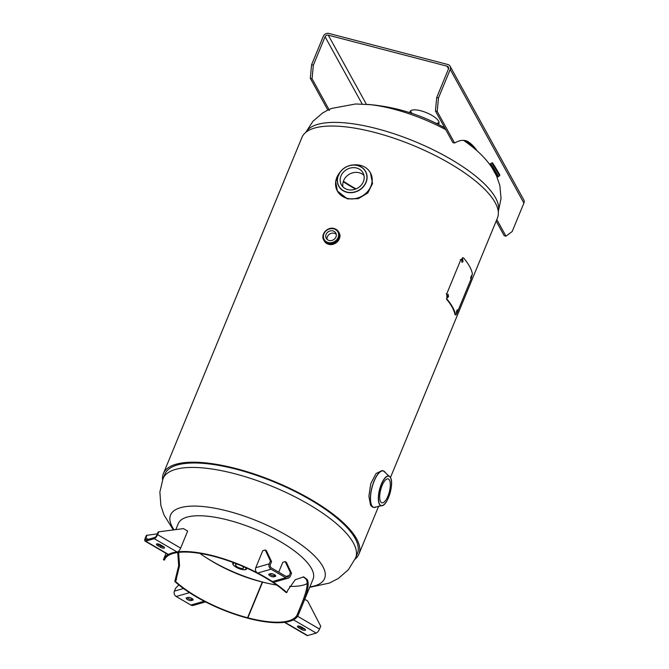 <?xml version="1.0" encoding="UTF-8"?>
<svg xmlns="http://www.w3.org/2000/svg" width="669" height="669" viewBox="0 0 669 669"><rect width="100%" height="100%" fill="white"/><g stroke="black" fill="none" stroke-linecap="round" stroke-linejoin="round"><path stroke-width="1" d="M355.072 559.159A105.727 34.947 -157.6 0 0 358.893 554.141A105.727 34.947 -157.6 0 0 274.466 481.538A105.727 34.947 -157.6 0 0 163.395 473.56A105.727 34.947 -157.6 0 0 162.575 479.815M357.413 553.531A104.121 34.412 -157.6 0 0 274.265 482.031A104.121 34.412 -157.6 0 0 164.883 474.17L163.052 478.603A104.121 34.412 22.4 0 1 234.76 473.744A104.121 34.412 22.4 0 1 355.59 557.954L357.413 553.531M343.983 187.805A104.121 34.412 -157.6 0 0 345.555 188.783M390.47 477.524L497.46 217.969A105.727 34.947 -157.6 0 0 413.024 145.365A105.727 34.947 -157.6 0 0 301.953 137.388L163.395 473.56M174.049 529.84A83.299 27.529 22.4 0 1 172.376 527.13A83.299 27.529 22.4 0 1 227.928 511.149A83.299 27.529 22.4 0 1 322.776 566.426A83.299 27.529 22.4 0 1 309.881 586.88M445.705 129.619A83.299 27.529 -157.6 0 0 393.631 109.114A83.299 27.529 -157.6 0 0 370.442 104.682L355.599 103.979L331.531 108.437L329.006 109.507M495.47 172.794L494.976 173.095L496.482 175.721L491.715 167.25C486.43 159.59 479.824 152.674 471.904 146.503A83.299 27.529 -157.6 0 0 463.558 140.365M343.381 181.257A102.834 33.985 -157.6 0 0 356.033 188.909M360.884 165.486A18.874 16.466 151.1 0 1 370.409 172.778L372.558 183.498L367.816 192.973L358.291 198.685L347.387 198.894L337.352 191.008A18.874 16.466 151.1 0 1 336.264 179.058M363.961 175.395A12.368 10.788 -28.9 0 0 359.236 172.753A12.368 10.788 -28.9 0 0 347.102 175.822A12.368 10.788 -28.9 0 0 342.996 186.952M356.627 168.019A12.368 10.788 151.1 0 1 363.008 172.836A12.368 10.788 151.1 0 1 360.967 185.447A12.368 10.788 151.1 0 1 347.729 189.595A12.368 10.788 151.1 0 1 341.349 184.778A12.368 10.788 151.1 0 1 343.389 172.176A12.368 10.788 151.1 0 1 356.627 168.019M374.774 507.47A18.874 6.79 -75.4 0 1 373.728 507.42L372.482 507.094L370.593 505.329L368.895 496.231L370.777 483.628L376.062 473.535L382.024 470.575L383.27 470.901A18.874 6.79 -75.4 0 1 384.207 471.361M380.569 501.65A12.368 4.449 -75.4 0 1 381.347 487.601A12.368 4.449 -75.4 0 1 388.137 478.895A12.368 4.449 -75.4 0 1 389.458 480.066A12.368 4.449 -75.4 0 1 388.681 494.115A12.368 4.449 -75.4 0 1 381.89 502.82A12.368 4.449 -75.4 0 1 380.569 501.65M332.978 230.914A5.469 4.767 -28.9 0 0 327.133 232.753A5.469 4.767 -28.9 0 0 326.229 238.331A5.469 4.767 -28.9 0 0 329.048 240.455A5.469 4.767 -28.9 0 0 334.901 238.624A5.469 4.767 -28.9 0 0 335.796 233.046A5.469 4.767 -28.9 0 0 332.978 230.914M336.256 234.334A5.469 4.767 -28.9 0 0 334.283 233.28A5.469 4.767 -28.9 0 0 328.989 234.576A5.469 4.767 -28.9 0 0 327.074 239.402M334.199 228.572A8.463 7.384 151.1 0 1 338.573 231.867L338.924 232.503A8.463 7.384 151.1 0 1 337.519 241.133A8.463 7.384 151.1 0 1 328.471 243.976A8.463 7.384 151.1 0 1 324.105 240.673L323.754 240.037A8.463 7.384 151.1 0 1 325.092 231.474A8.463 7.384 151.1 0 1 334.048 228.53M339.66 234.719A8.329 7.267 151.1 0 1 339.743 235.195M338.639 232.001A8.488 7.401 151.1 0 1 338.949 232.494A8.488 7.401 151.1 0 1 337.544 241.149A8.488 7.401 151.1 0 1 328.462 244.001A8.488 7.401 151.1 0 1 324.08 240.698A8.488 7.401 151.1 0 1 323.829 240.171M238.097 564.41A4.374 1.447 -157.6 0 0 235.455 564.703A4.374 1.447 -157.6 0 0 240.531 568.24A4.374 1.447 -157.6 0 0 243.541 568.04A4.374 1.447 -157.6 0 0 241.877 565.966M498.464 176.432L490.737 163.637M495.211 172.953L497.786 176.925L498.489 176.507L490.678 163.587L489.984 164.005L492.568 167.978M497.786 176.925L489.984 164.005M262.583 582.122L247.873 617.83A71.792 23.733 -157.6 0 0 297.32 614.476A71.792 23.733 -157.6 0 0 297.521 613.95L298.458 611.683C303.467 599.541 309.764 584.622 306.059 579.078L303.208 576.829M307.155 583.619A71.792 23.733 22.4 0 1 289.66 586.379M276.749 585.074A71.792 23.733 22.4 0 1 262.616 582.055M247.873 617.83L248.124 618.298A72.888 24.092 -157.6 0 0 298.332 614.895A72.888 24.092 -157.6 0 0 298.533 614.359L299.469 612.093C304.479 599.951 310.809 584.974 307.046 579.329L303.659 576.904L295.238 579.73L287.754 590.267L286.817 592.533L285.972 592.458A71.792 23.733 -157.6 0 0 215.301 556.759A71.792 23.733 -157.6 0 0 164.566 559.761A71.792 23.733 -157.6 0 0 164.432 560.129L164.725 559.401M175.813 529.614L178.305 523.568A72.888 24.092 22.4 0 1 241.609 524.103A72.888 24.092 22.4 0 1 311.495 568.541A72.888 24.092 22.4 0 1 313.075 579.12L298.332 614.895M286.817 592.533A72.888 24.092 -157.6 0 0 215.067 556.29A72.888 24.092 -157.6 0 0 163.562 559.343A72.888 24.092 -157.6 0 0 163.42 559.719L164.432 560.129M177.737 552.494L178.673 565.656L174.81 581.461A72.888 24.092 -157.6 0 0 247.831 618.215L247.94 617.955M178.615 552.385L179.551 565.589L175.646 581.545A71.792 23.733 -157.6 0 0 247.58 617.755L262.298 582.055M175.746 579.187L176.583 579.27M174.81 581.461L175.646 581.545M247.831 618.215L247.58 617.755M298.533 614.359L297.521 613.95M299.469 612.093L298.458 611.683M262.323 581.98A71.792 23.733 22.4 0 1 199.889 553.397M255.75 567.722L262.775 550.687L265.233 549.977L266.354 550.637L271.547 561.651L270.427 560.998L269.256 563.833L255.75 567.722A3.997 3.487 74 0 0 256.879 572.597M271.547 561.651L270.385 564.494A2.601 2.266 -106 0 0 271.539 567.981L286.215 576.536A2.601 2.266 -106 0 0 289.242 575.482L290.413 572.647L285.22 561.626L282.761 562.336L278.714 572.162M265.233 549.977L270.427 560.998M290.413 572.647L291.533 573.3L290.371 576.143A3.997 3.487 -106 0 1 288.255 578.108A3.997 3.487 -106 0 1 285.713 577.748L271.037 569.202A3.997 3.487 -106 0 1 269.256 563.833M285.22 561.626L286.34 562.278L291.533 573.3M285.713 577.748L272.208 581.637L257.532 573.082L271.037 569.202M269.114 574.086L270.644 573.651A2.927 0.97 22.4 0 1 273.897 574.362A2.927 0.97 22.4 0 1 275.712 576.134A2.927 0.97 22.4 0 1 275.36 576.394L273.83 576.837A2.927 0.97 22.4 0 1 270.577 576.118A2.927 0.97 22.4 0 1 268.762 574.345A2.927 0.97 22.4 0 1 269.114 574.086M275.344 575.332L274.332 575.616A2.927 0.97 22.4 0 1 269.632 573.935M304.763 599.307L307.698 601.021L320.71 626.209L319.539 629.044L297.605 616.266M284.45 622.346L307.054 635.517A3.997 1.447 -59.8 0 0 307.623 635.55L316.22 633.075A3.997 1.447 -59.8 0 0 319.539 629.044M307.623 635.55L284.576 622.111L289.66 621.334L293.164 619.645L316.22 633.075M301.518 627.045L304.136 628.576A2.927 0.97 22.4 0 1 305.457 630.089A2.927 0.97 22.4 0 1 301.376 629.37L298.75 627.84A2.927 0.97 22.4 0 1 297.429 626.326A2.927 0.97 22.4 0 1 301.518 627.045M304.989 629.178A2.927 0.97 22.4 0 1 301.878 628.149L299.252 626.619A2.927 0.97 22.4 0 1 298.399 626.017M178.84 584.932L175.571 588.285L174.4 591.128A3.997 3.487 74 0 0 176.181 596.489L190.857 605.044A3.997 3.487 74 0 0 193.4 605.395L205.525 601.908M176.181 596.489L189.687 592.609L204.354 601.155L190.857 605.044M192.781 600.152L191.25 600.595A2.927 0.97 22.4 0 1 187.997 599.876A2.927 0.97 22.4 0 1 186.183 598.103A2.927 0.97 22.4 0 1 186.534 597.843L188.064 597.409A2.927 0.97 22.4 0 1 191.317 598.119A2.927 0.97 22.4 0 1 193.132 599.892A2.927 0.97 22.4 0 1 192.781 600.152L193.065 599.466M192.764 599.09L191.752 599.374A2.927 0.97 22.4 0 1 187.052 597.693M157.34 533.854L146.394 535.376L145.223 538.219A3.997 1.447 120.2 0 0 145.098 541.129A3.997 1.447 120.2 0 0 145.675 541.162L154.263 538.696L177.318 552.126L172.234 552.903L168.73 554.601L145.675 541.162M147.055 535.192L145.884 538.027L148.184 539.365M154.263 538.696A3.997 1.447 120.2 0 0 157.591 534.656L158.762 531.822L158.101 532.014L156.931 534.849A2.601 0.945 120.2 0 1 154.765 537.475L146.177 539.95A2.601 0.945 120.2 0 1 145.8 539.925A2.601 0.945 120.2 0 1 145.884 538.027M158.762 531.822L183.473 528.619L187.663 531.061L180.647 548.095A3.997 1.447 -59.8 0 1 177.895 551.841M160.376 547.192L157.759 545.67A2.927 0.97 22.4 0 1 156.429 544.156A2.927 0.97 22.4 0 1 160.518 544.875L163.144 546.397A2.927 0.97 22.4 0 1 164.465 547.911A2.927 0.97 22.4 0 1 160.376 547.192L160.878 545.979L158.26 544.449A2.927 0.97 22.4 0 1 157.407 543.847M163.997 547.008A2.927 0.97 22.4 0 1 160.878 545.979M412.054 113.404A15.621 5.16 22.4 0 1 410.657 110.77M410.005 112.735A15.621 5.16 22.4 0 1 410.08 111.531A15.621 5.16 22.4 0 1 420.834 110.795A15.621 5.16 22.4 0 1 438.956 123.431A15.621 5.16 22.4 0 1 438.162 124.342M313.343 65.228L311.587 64.768L310.299 78.306L312.055 78.766L313.343 65.228L325.075 36.753A2.525 2.199 151.1 0 1 328.262 35.148L447.093 66.198A2.525 2.199 151.1 0 1 448.464 68.991L436.732 97.465L435.444 111.004L437.2 111.464L454.611 143.032A82.22 29.57 -75.4 0 1 465.8 140.707A82.22 29.57 -75.4 0 1 467.255 141.201A166.598 59.917 104.6 0 1 477.189 150.951M311.587 64.768L323.319 36.293A4.474 3.897 151.1 0 1 328.964 33.45L447.795 64.5A4.474 3.897 151.1 0 1 450.103 66.239A4.474 3.897 151.1 0 1 450.22 69.451L438.488 97.925L437.2 111.464M312.055 78.766L329.466 110.343L327.71 109.883L310.299 78.306M473.309 147.623A166.598 59.917 104.6 0 0 465.499 140.741L467.255 141.201M435.444 111.004L452.854 142.581L454.611 143.032M464.913 140.515A82.22 29.57 -75.4 0 1 465.499 140.741M436.732 97.465L438.488 97.925M450.103 66.239L523.777 199.847A4.474 3.897 151.1 0 1 523.902 203.067L512.17 231.533L505.965 236.165L496.799 219.549M496.164 221.113L504.209 235.705L505.965 236.165M439.081 122.486A15.621 5.16 22.4 0 1 436.238 123.372M461.827 262.215L462.48 261.403L462.388 259.187M461.719 259.99L462.078 262.357L463.007 261.504L462.664 259.146L461.719 259.99M471.135 276.247C470.466 278.496 470.541 278.906 471.361 277.476C472.055 275.235 471.98 274.825 471.135 276.247L471.77 275.31M470.742 278.413L471.361 277.476M456.802 310.633C456.141 312.883 456.225 313.301 457.044 311.871C457.73 309.63 457.655 309.212 456.802 310.633L457.445 309.705M456.425 312.808L457.044 311.871M447.318 297.421L447.962 296.61L447.879 294.393M447.21 295.196L447.569 297.563L448.498 296.71L448.155 294.352L447.21 295.196M446.741 293.842L460.782 259.773L463.048 257.749L463.776 258.184A104.749 34.621 22.4 0 1 472.389 273.797L471.21 278.672L457.161 312.741C456.317 314.739 455.773 315.383 455.53 314.681L454.953 314.489A104.121 34.412 -157.6 0 0 446.399 298.976L446.925 299.068L446.741 293.842L446.223 293.75M455.137 314.781L455.53 314.681A104.749 34.621 -157.6 0 0 446.925 299.068M460.782 259.773L460.264 259.681M498.263 211.563A104.121 34.412 -157.6 0 0 376.973 128.707A104.121 34.412 -157.6 0 0 305.9 132.27M343.23 181.734A104.121 34.412 -157.6 0 0 355.49 189.126M340.003 172.276A18.832 16.432 -28.9 0 0 347.077 198.283A18.832 16.432 -28.9 0 0 370.86 186.291A18.832 16.432 -28.9 0 0 360.633 165.41C365.04 166.614 368.293 169.073 370.409 172.778A18.874 16.466 151.1 0 1 367.289 192.02A18.874 16.466 151.1 0 1 347.094 198.358A18.874 16.466 151.1 0 1 337.352 191.008L335.696 181.567L340.028 172.242M353.107 165.026L360.65 165.41A18.832 16.432 -28.9 0 0 353.157 165.026M361.988 167.442L357.714 165.486A15.32 13.372 151.1 0 1 361.988 167.442A15.32 13.372 151.1 0 1 364.923 184.669A15.32 13.372 151.1 0 1 346.693 192.229A15.32 13.372 151.1 0 1 337.327 181.031A15.32 13.372 151.1 0 1 357.706 165.486C348.223 162.575 336.457 171.548 337.327 181.031M357.631 165.569A15.17 13.238 -28.9 0 0 338.481 175.228A15.17 13.238 -28.9 0 0 346.726 192.045A15.17 13.238 -28.9 0 0 365.876 182.386A15.17 13.238 -28.9 0 0 357.631 165.569M373.728 507.42A18.874 6.79 -75.4 0 1 371.713 505.622A18.874 6.79 -75.4 0 1 372.901 484.18A18.874 6.79 -75.4 0 1 383.27 470.901L385.269 472.573A18.832 6.774 104.6 0 0 374.08 481.304A18.832 6.774 104.6 0 0 371.822 505.613A18.832 6.774 104.6 0 0 376.296 506.926L373.728 507.42M384.123 504.451A15.32 5.511 -75.4 0 1 381.497 505.722A15.32 5.511 -75.4 0 1 379.39 504.2A15.32 5.511 -75.4 0 1 380.561 486.179A15.32 5.511 -75.4 0 1 389.216 476.177A15.32 5.511 -75.4 0 1 390.412 477.457M379.557 504.091A15.17 5.452 104.6 0 0 388.589 497.343A15.17 5.452 104.6 0 0 390.47 477.624A15.17 5.452 104.6 0 0 381.439 484.373A15.17 5.452 104.6 0 0 379.557 504.091M390.479 477.582A15.32 5.511 -75.4 0 1 390.888 478.569M333.831 228.848A7.836 6.841 151.1 0 1 338.088 237.537A7.836 6.841 151.1 0 1 328.195 242.521A7.836 6.841 151.1 0 1 323.938 233.841A7.836 6.841 151.1 0 1 333.831 228.848M338.573 231.867A8.463 7.384 151.1 0 1 337.168 240.497A8.463 7.384 151.1 0 1 328.119 243.34A8.463 7.384 151.1 0 1 323.754 240.037C320.259 234.459 327.593 226.423 334.14 228.514L338.573 231.867M338.798 232.277A8.488 7.401 151.1 0 1 339.099 232.77A8.488 7.401 151.1 0 1 337.694 241.425A8.488 7.401 151.1 0 1 328.613 244.277A8.488 7.401 151.1 0 1 324.239 240.974A8.488 7.401 151.1 0 1 323.98 240.447M245.322 567.463A6.866 2.266 22.4 0 1 241.116 569.311A6.866 2.266 22.4 0 1 234.083 565.723A6.866 2.266 22.4 0 1 234.593 563.039M246.677 568.073A7.484 2.475 22.4 0 1 246.644 568.683L246.861 568.157M246.644 568.683C246.476 569.812 244.653 570.047 241.183 569.369C235.07 567.153 232.277 565.029 232.804 562.972A7.484 2.475 22.4 0 1 233.213 562.52M497.878 171.966L494.642 166.096L499.802 174.868L499.592 175.763L491.857 162.952L490.728 163.629L492.827 166.832L490.728 163.629M498.472 176.44L492.836 166.832L498.472 176.449L499.592 175.763M289.242 575.482L286.006 576.419M273.83 576.837L274.332 575.616M275.36 576.394L275.645 575.708M298.75 627.84L299.252 626.619M301.376 629.37L301.878 628.149M174.4 591.128L183.49 588.511M191.25 600.595L191.752 599.374M157.591 534.656L180.647 548.095M157.759 545.67L158.26 544.449M325.075 36.753L362.188 104.046M328.262 35.148L366.395 104.305M447.093 66.198L448.531 68.807M450.22 69.451L523.902 203.067M358.893 554.141L378.738 505.998M202.506 555.22A187.42 187.42 0 0 0 273.604 584.522M309.697 587.332L329.324 583.084L338.18 578.576L348.373 569.729L355.59 557.954M173.346 529.932L163.98 514.938L160.878 505.496L159.874 492.041L163.052 478.603M474.162 148.342A187.42 187.42 0 0 0 464.135 140.406M444.743 127.871A187.42 187.42 0 0 0 367.54 104.397M496.482 175.721L499.86 185.539L501.039 198.576L498.28 211.705M328.036 109.967L322.667 112.952L312.908 121.306L305.783 132.37M376.296 506.926L381.497 505.722C387.251 506.65 394.476 483.503 390.462 477.507L385.269 472.573M338.949 232.494L339.099 232.77C342.595 238.289 335.194 246.401 328.63 244.294L324.08 240.698M232.804 562.972L233.021 562.453M494.634 166.096C491.054 160.644 493.329 163.746 491.857 162.952M163.562 559.343L166.037 553.33M288.255 578.108L274.75 581.988M168.153 554.568L145.098 541.129M462.522 257.657L463.048 257.749"/></g></svg>
